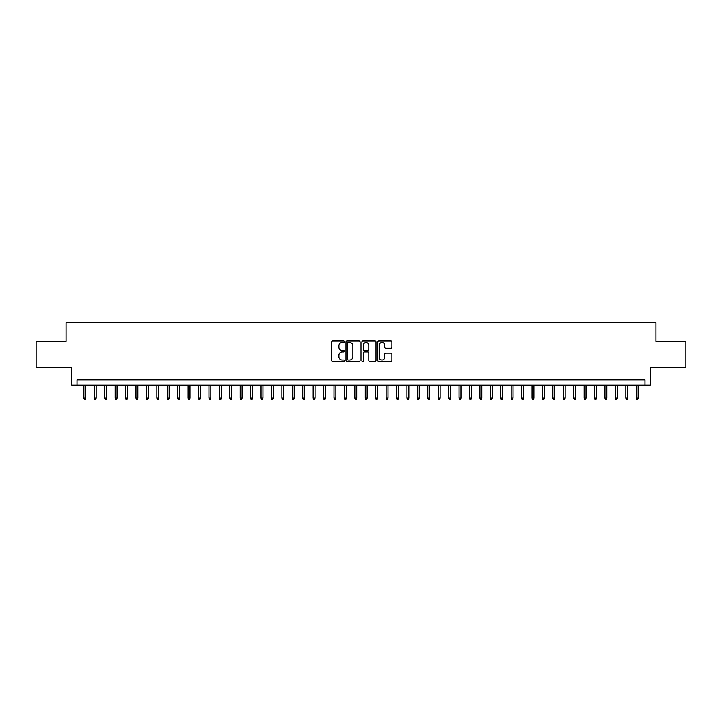 <?xml version="1.0" encoding="UTF-8"?>
<svg xmlns="http://www.w3.org/2000/svg" width="722" height="722" viewBox="0 0 722 722"><rect width="100%" height="100%" fill="white"/><g stroke="black" fill="none" stroke-linecap="round" stroke-linejoin="round"><path stroke-width="1.08" d="M344.322 341.741A0.713 0.713 0 0 0 343.609 341.028L332.743 341.028A1.02 1.02 0 0 0 331.714 342.048L331.714 360.458A1.02 1.02 0 0 0 332.743 361.487L343.609 361.487A0.713 0.713 0 0 0 344.322 360.765A0.713 0.713 0 0 0 343.609 360.052L342.201 360.052A3.276 3.276 0 0 1 338.934 356.776L338.934 355.242A3.276 3.276 0 0 1 342.201 351.975L343.609 351.975A0.713 0.713 0 0 0 344.322 351.253A0.713 0.713 0 0 0 343.609 350.54L342.201 350.54A3.276 3.276 0 0 1 338.934 347.264L338.934 345.73A3.276 3.276 0 0 1 342.201 342.454L343.609 342.454A0.713 0.713 0 0 0 344.322 341.741M390.9 348.239A1.02 1.02 0 0 0 391.92 347.219L391.92 342.048A1.02 1.02 0 0 0 390.9 341.028L378.824 341.028A1.02 1.02 0 0 0 377.805 342.048L377.805 360.458A1.02 1.02 0 0 0 378.824 361.487L390.9 361.487A1.02 1.02 0 0 0 391.92 360.458L391.92 354.222A1.02 1.02 0 0 0 390.9 353.202L385.728 353.202A1.02 1.02 0 0 0 384.709 354.222L384.709 357.318A2.735 2.735 0 0 1 381.974 360.052A2.735 2.735 0 0 1 379.23 357.318L379.23 345.197A2.735 2.735 0 0 1 381.974 342.454A2.735 2.735 0 0 1 384.709 345.197L384.709 347.219A1.02 1.02 0 0 0 385.728 348.239L390.9 348.239M644.999 385.124L650.206 385.124L650.206 367.408L685.9 367.408L685.9 341.353L655.937 341.353L655.937 322.599L66.063 322.599L66.063 341.353L36.1 341.353L36.1 367.408L71.794 367.408L71.794 385.124L644.999 385.124L644.999 379.916L77.001 379.916L77.001 385.124M360.107 342.048A1.02 1.02 0 0 0 359.078 341.028L347.011 341.028A1.02 1.02 0 0 0 345.991 342.048L345.991 360.458A1.02 1.02 0 0 0 347.011 361.487L359.078 361.487A1.02 1.02 0 0 0 360.107 360.458L360.107 342.048M362.922 341.028L374.989 341.028A1.02 1.02 0 0 1 376.009 342.048L376.009 360.458A1.02 1.02 0 0 1 374.989 361.487L369.826 361.487A1.02 1.02 0 0 1 368.798 360.458L368.798 352.995A1.02 1.02 0 0 0 367.778 351.975L364.348 351.975A1.02 1.02 0 0 0 363.328 352.995L363.328 360.765A0.713 0.713 0 0 1 362.615 361.487A0.713 0.713 0 0 1 361.893 360.765L361.893 342.048A1.02 1.02 0 0 1 362.922 341.028M348.139 342.454A0.713 0.713 0 0 0 347.417 343.176L347.417 359.339A0.713 0.713 0 0 0 348.139 360.052L349.619 360.052A3.276 3.276 0 0 0 352.896 356.776L352.896 345.73A3.276 3.276 0 0 0 349.619 342.454L348.139 342.454M368.798 345.242A2.735 2.735 0 0 0 366.063 342.508A2.735 2.735 0 0 0 363.328 345.242L363.328 349.52A1.02 1.02 0 0 0 364.348 350.54L367.778 350.54A1.02 1.02 0 0 0 368.798 349.52L368.798 345.242M85.756 398.048L85.34 399.401L84.303 399.401L83.887 398.048L85.756 398.048L85.756 385.124M83.887 398.048L83.887 385.124M96.179 398.048L95.764 399.401L94.726 399.401L94.302 398.048L96.179 398.048L96.179 385.124M94.302 398.048L94.302 385.124M106.603 398.048L106.188 399.401L105.141 399.401L104.726 398.048L106.603 398.048L106.603 385.124M104.726 398.048L104.726 385.124M117.027 398.048L116.612 399.401L115.565 399.401L115.15 398.048L117.027 398.048L117.027 385.124M115.15 398.048L115.15 385.124M127.451 398.048L127.027 399.401L125.989 399.401L125.574 398.048L127.451 398.048L127.451 385.124M125.574 398.048L125.574 385.124M137.866 398.048L137.451 399.401L136.413 399.401L135.989 398.048L137.866 398.048L137.866 385.124M135.989 398.048L135.989 385.124M148.29 398.048L147.875 399.401L146.828 399.401L146.413 398.048L148.29 398.048L148.29 385.124M146.413 398.048L146.413 385.124M158.714 398.048L158.298 399.401L157.252 399.401L156.836 398.048L158.714 398.048L158.714 385.124M156.836 398.048L156.836 385.124M169.138 398.048L168.713 399.401L167.675 399.401L167.26 398.048L169.138 398.048L169.138 385.124M167.26 398.048L167.26 385.124M179.552 398.048L179.137 399.401L178.099 399.401L177.684 398.048L179.552 398.048L179.552 385.124M177.684 398.048L177.684 385.124M189.976 398.048L189.561 399.401L188.523 399.401L188.099 398.048L189.976 398.048L189.976 385.124M188.099 398.048L188.099 385.124M200.4 398.048L199.985 399.401L198.938 399.401L198.523 398.048L200.4 398.048L200.4 385.124M198.523 398.048L198.523 385.124M210.824 398.048L210.409 399.401L209.362 399.401L208.947 398.048L210.824 398.048L210.824 385.124M208.947 398.048L208.947 385.124M221.248 398.048L220.824 399.401L219.786 399.401L219.371 398.048L221.248 398.048L221.248 385.124M219.371 398.048L219.371 385.124M231.663 398.048L231.248 399.401L230.21 399.401L229.786 398.048L231.663 398.048L231.663 385.124M229.786 398.048L229.786 385.124M242.087 398.048L241.671 399.401L240.625 399.401L240.209 398.048L242.087 398.048L242.087 385.124M240.209 398.048L240.209 385.124M252.51 398.048L252.095 399.401L251.048 399.401L250.633 398.048L252.51 398.048L252.51 385.124M250.633 398.048L250.633 385.124M262.934 398.048L262.51 399.401L261.472 399.401L261.057 398.048L262.934 398.048L262.934 385.124M261.057 398.048L261.057 385.124M273.349 398.048L272.934 399.401L271.896 399.401L271.481 398.048L273.349 398.048L273.349 385.124M271.481 398.048L271.481 385.124M283.773 398.048L283.358 399.401L282.311 399.401L281.896 398.048L283.773 398.048L283.773 385.124M281.896 398.048L281.896 385.124M294.197 398.048L293.782 399.401L292.735 399.401L292.32 398.048L294.197 398.048L294.197 385.124M292.32 398.048L292.32 385.124M304.621 398.048L304.197 399.401L303.159 399.401L302.744 398.048L304.621 398.048L304.621 385.124M302.744 398.048L302.744 385.124M315.036 398.048L314.621 399.401L313.583 399.401L313.167 398.048L315.036 398.048L315.036 385.124M313.167 398.048L313.167 385.124M325.46 398.048L325.044 399.401L324.007 399.401L323.582 398.048L325.46 398.048L325.46 385.124M323.582 398.048L323.582 385.124M335.883 398.048L335.468 399.401L334.421 399.401L334.006 398.048L335.883 398.048L335.883 385.124M334.006 398.048L334.006 385.124M346.307 398.048L345.892 399.401L344.845 399.401L344.43 398.048L346.307 398.048L346.307 385.124M344.43 398.048L344.43 385.124M356.731 398.048L356.307 399.401L355.269 399.401L354.854 398.048L356.731 398.048L356.731 385.124M354.854 398.048L354.854 385.124M367.146 398.048L366.731 399.401L365.693 399.401L365.269 398.048L367.146 398.048L367.146 385.124M365.269 398.048L365.269 385.124M377.57 398.048L377.155 399.401L376.108 399.401L375.693 398.048L377.57 398.048L377.57 385.124M375.693 398.048L375.693 385.124M387.994 398.048L387.579 399.401L386.532 399.401L386.117 398.048L387.994 398.048L387.994 385.124M386.117 398.048L386.117 385.124M398.418 398.048L397.993 399.401L396.956 399.401L396.54 398.048L398.418 398.048L398.418 385.124M396.54 398.048L396.54 385.124M408.832 398.048L408.417 399.401L407.379 399.401L406.964 398.048L408.832 398.048L408.832 385.124M406.964 398.048L406.964 385.124M419.256 398.048L418.841 399.401L417.803 399.401L417.379 398.048L419.256 398.048L419.256 385.124M417.379 398.048L417.379 385.124M429.68 398.048L429.265 399.401L428.218 399.401L427.803 398.048L429.68 398.048L429.68 385.124M427.803 398.048L427.803 385.124M440.104 398.048L439.689 399.401L438.642 399.401L438.227 398.048L440.104 398.048L440.104 385.124M438.227 398.048L438.227 385.124M450.519 398.048L450.104 399.401L449.066 399.401L448.651 398.048L450.519 398.048L450.519 385.124M448.651 398.048L448.651 385.124M460.943 398.048L460.528 399.401L459.49 399.401L459.066 398.048L460.943 398.048L460.943 385.124M459.066 398.048L459.066 385.124M471.367 398.048L470.952 399.401L469.905 399.401L469.49 398.048L471.367 398.048L471.367 385.124M469.49 398.048L469.49 385.124M481.791 398.048L481.375 399.401L480.329 399.401L479.913 398.048L481.791 398.048L481.791 385.124M479.913 398.048L479.913 385.124M492.214 398.048L491.79 399.401L490.752 399.401L490.337 398.048L492.214 398.048L492.214 385.124M490.337 398.048L490.337 385.124M502.629 398.048L502.214 399.401L501.176 399.401L500.752 398.048L502.629 398.048L502.629 385.124M500.752 398.048L500.752 385.124M513.053 398.048L512.638 399.401L511.591 399.401L511.176 398.048L513.053 398.048L513.053 385.124M511.176 398.048L511.176 385.124M523.477 398.048L523.062 399.401L522.015 399.401L521.6 398.048L523.477 398.048L523.477 385.124M521.6 398.048L521.6 385.124M533.901 398.048L533.477 399.401L532.439 399.401L532.024 398.048L533.901 398.048L533.901 385.124M532.024 398.048L532.024 385.124M544.316 398.048L543.901 399.401L542.863 399.401L542.448 398.048L544.316 398.048L544.316 385.124M542.448 398.048L542.448 385.124M554.74 398.048L554.325 399.401L553.287 399.401L552.862 398.048L554.74 398.048L554.74 385.124M552.862 398.048L552.862 385.124M565.164 398.048L564.748 399.401L563.702 399.401L563.286 398.048L565.164 398.048L565.164 385.124M563.286 398.048L563.286 385.124M575.587 398.048L575.172 399.401L574.125 399.401L573.71 398.048L575.587 398.048L575.587 385.124M573.71 398.048L573.71 385.124M586.011 398.048L585.587 399.401L584.549 399.401L584.134 398.048L586.011 398.048L586.011 385.124M584.134 398.048L584.134 385.124M596.426 398.048L596.011 399.401L594.973 399.401L594.549 398.048L596.426 398.048L596.426 385.124M594.549 398.048L594.549 385.124M606.85 398.048L606.435 399.401L605.388 399.401L604.973 398.048L606.85 398.048L606.85 385.124M604.973 398.048L604.973 385.124M617.274 398.048L616.859 399.401L615.812 399.401L615.397 398.048L617.274 398.048L617.274 385.124M615.397 398.048L615.397 385.124M627.698 398.048L627.274 399.401L626.236 399.401L625.821 398.048L627.698 398.048L627.698 385.124M625.821 398.048L625.821 385.124M638.113 398.048L637.697 399.401L636.66 399.401L636.244 398.048L638.113 398.048L638.113 385.124M636.244 398.048L636.244 385.124"/></g></svg>
